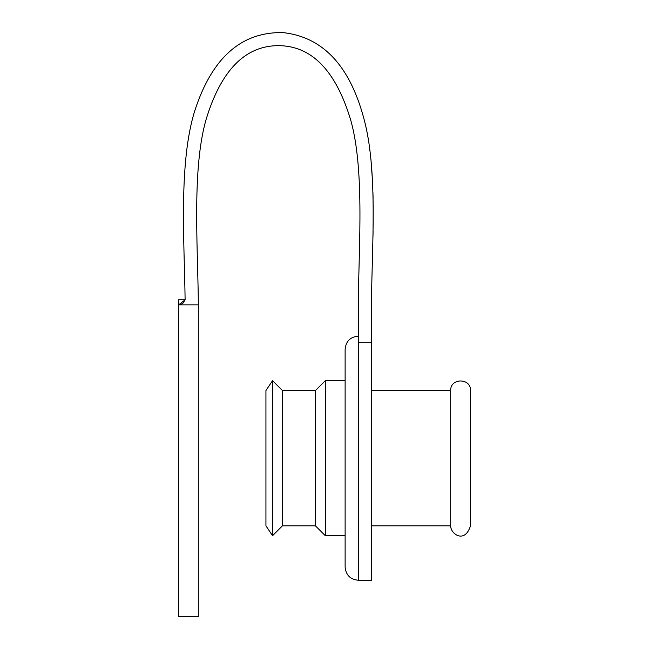 <?xml version="1.0" encoding="UTF-8"?>
<svg xmlns="http://www.w3.org/2000/svg" width="649" height="649" viewBox="0 0 649 649"><rect width="100%" height="100%" fill="white"/><g stroke="black" fill="none" stroke-linecap="round" stroke-linejoin="round"><path stroke-width="0.97" d="M372.915 191.926L373.086 198.383M373.07 197.856L373.045 196.493M373.045 196.517L373.013 195.211M373.013 195.179L372.972 193.767M372.769 187.739L372.818 188.973M373.029 196.055L372.997 194.651M373.151 202.074L373.134 201.093M372.672 185.33L372.656 184.86M372.477 255.495L372.502 254.668M372.526 253.84L372.477 255.722M372.567 252.575L372.534 253.597M372.631 250.303L372.769 244.998M372.485 255.471L372.526 254.075M373.159 225.244L373.191 205.441L373.159 225.244M369.752 149.805L369.881 150.811M373.005 235.035L373.061 231.961M373.07 231.336L372.972 236.504M371.082 161.763L372.323 178.288L371.082 161.763M372.404 258.197L372.437 257.126M372.469 255.82L372.348 259.916M372.348 259.965L372.339 260.395M372.364 259.486L372.51 254.619M372.753 245.841L372.696 247.918M372.429 257.247L372.404 258.245M185.03 299.83L185.111 299.83C184.34 241.047 178.54 162.688 194.741 110.898C211.907 57.81 241.331 31.72 283.021 32.612C324.127 37.147 351.539 67.601 365.257 123.967C377.434 174.743 372.064 245.971 371.512 299.83L371.512 342.713L358.313 342.713L358.313 299.83C359.084 242.434 364.292 168.951 350.874 120.633C335.995 70.741 311.812 45.746 278.307 45.649C244.811 45.746 220.628 70.741 205.749 120.633C192.331 168.951 197.539 242.434 198.302 299.83L198.302 616.55L178.507 616.55L178.507 299.83L185.111 299.83L178.653 304.852L181.055 304.349L183.164 302.969L185.095 299.83M198.302 304.852L178.653 304.852M371.512 342.713L371.512 580.255L358.313 580.255C350.298 579.476 345.901 575.079 345.122 567.064L345.122 349.316C345.901 341.301 350.298 336.896 358.313 336.117M470.493 428.762L470.493 434.327M470.493 435.763L470.493 444.508M470.493 420.925L470.493 422.231M470.493 483.692L470.493 490.668M470.493 495.722L470.493 492.599M470.493 471.653L470.493 474.8L470.493 471.653M470.493 390.552L470.493 525.82C464.684 544.373 450.349 533.673 450.698 525.82L450.698 390.552C450.082 377.783 471.101 377.783 470.493 390.552M272.539 380.655L272.539 535.717L265.936 525.82L265.936 390.552L272.539 380.655L282.437 390.552L282.437 525.82L272.539 535.717M282.437 390.552L315.43 390.552L315.43 525.82L325.327 535.717L345.122 535.717M315.43 390.552L325.327 380.655L325.327 535.717M325.327 380.655L345.122 380.655M371.512 390.552L450.698 390.552M358.313 342.713L358.313 580.255M282.437 525.82L315.43 525.82M371.512 525.82L450.698 525.82"/></g></svg>
